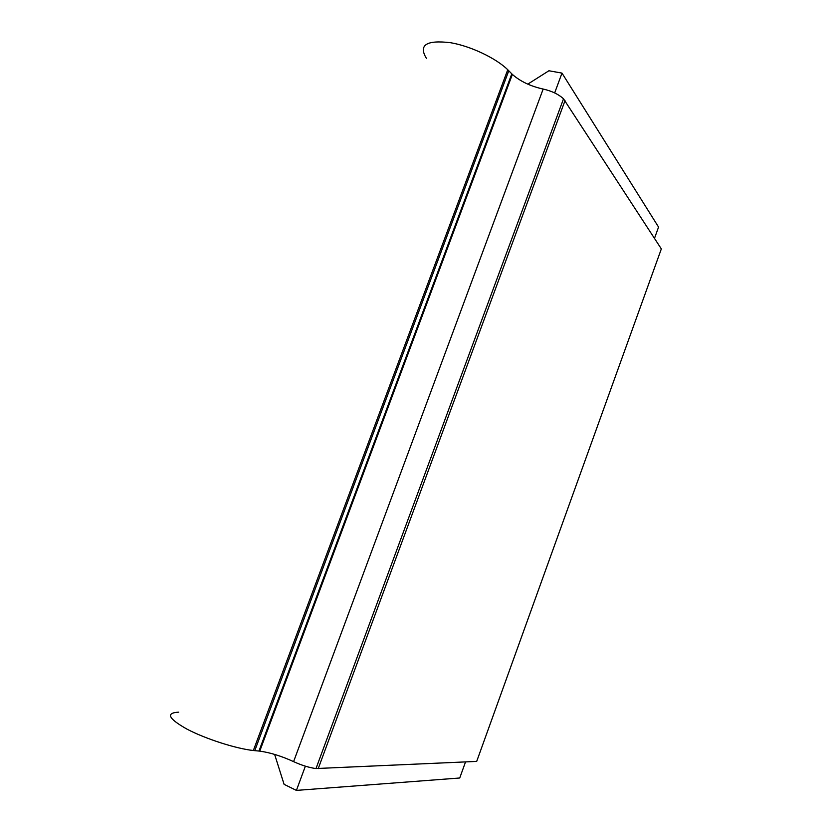 <?xml version="1.0" encoding="UTF-8"?>
<svg xmlns="http://www.w3.org/2000/svg" width="832" height="832" viewBox="0 0 832 832"><rect width="100%" height="100%" fill="white"/><g stroke="black" fill="none" stroke-linecap="round" stroke-linejoin="round"><path stroke-width="1.25" d="M554.663 92.924L561.995 73.112L658.559 227.074L654.482 238.368M561.995 73.112L548.912 70.762L527.779 84.146M511.794 73.84L258.96 751.046L259.75 751.13C270.15 752.575 281.434 756.07 293.592 761.634C301.735 765.346 309.171 767.655 315.89 768.55L476.694 761.405L661.336 248.903L563.451 98.717C558.376 94.172 551.626 90.958 543.202 89.066C530.566 86.278 520.281 81.401 512.366 74.412L507.749 69.742C496.111 58.23 470.486 46.041 450.58 42.713C426.296 39.811 418.257 45.053 426.462 58.448M498.035 99.538L496.808 99.008M258.96 751.046L253.344 750.516C236.07 748.675 205.67 738.93 187.096 729.196C168.262 718.567 165.485 712.889 178.745 712.15M274.633 754.406L284.086 784.337L296.41 790.4L305.375 766.178M465.535 761.914L459.732 777.993L296.41 790.4M254.769 750.662L508.778 70.762M293.592 761.634L543.161 89.055M318.219 768.633L565.022 100.62M253.344 750.516L507.749 69.742M259.75 751.13L512.366 74.412M315.994 768.56L563.524 98.81"/></g></svg>
